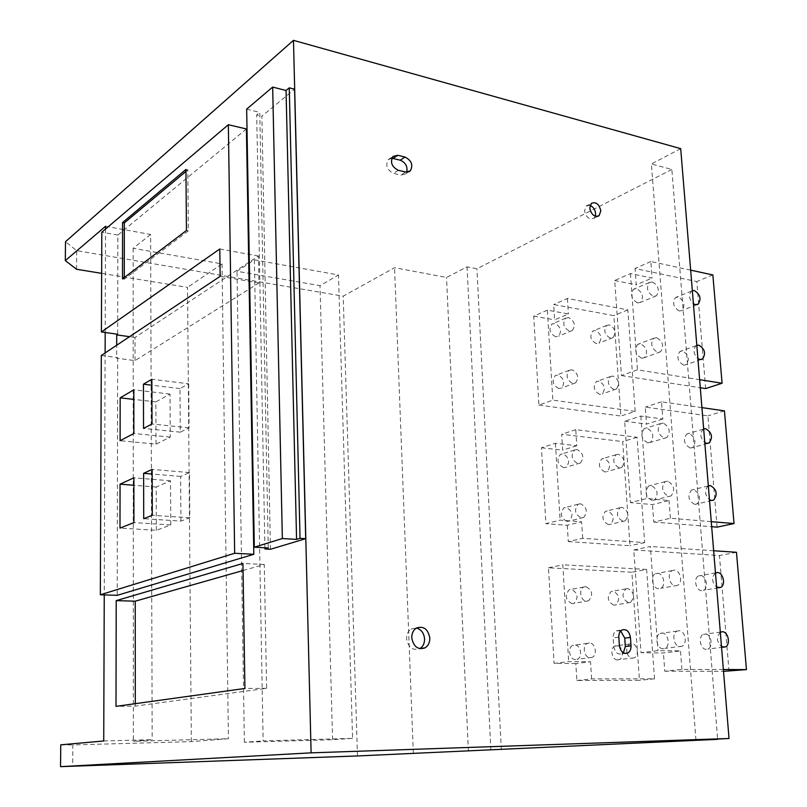 <?xml version="1.0" encoding="UTF-8"?>
<svg xmlns="http://www.w3.org/2000/svg" width="807" height="807" viewBox="0 0 807 807"><rect width="100%" height="100%" fill="white"/><g stroke="black" fill="none" stroke-linecap="round" stroke-linejoin="round"><path stroke-width="0.61" stroke-dasharray="4.04 3.03" d="M572.133 603.707C565.495 600.247 564.527 595.586 569.228 589.735L571.245 589.312C577.873 592.822 578.821 597.483 574.08 603.303L572.133 603.707M585.751 586.618L583.723 587.042C578.256 589.292 580.768 601.336 586.679 601.185L588.636 600.781C593.387 594.9 592.419 590.179 585.751 586.618M575.815 663.525L554.076 663.394L568.673 661.599L590.532 661.76L575.815 663.525L576.864 680.483L639.457 680.321L631.871 572.244L548.467 567.795L554.076 663.394M575.573 659.581C569.5 659.914 567.16 647.456 572.879 645.338L574.675 644.975C580.747 644.692 583.037 657.14 577.287 659.238L575.573 659.581M613.966 605.21C607.55 601.76 606.612 597.19 611.171 591.491L613.017 591.117C619.433 594.618 620.341 599.197 615.751 604.857L613.966 605.21M617.658 659.924C611.797 660.247 609.517 647.92 615.055 645.943L616.689 645.62C622.55 645.338 624.789 657.665 619.221 659.612L617.658 659.924M695.967 740.1L651.38 163.982L671.848 169.45L717.625 739.051M671.848 169.45L476.927 268.781L467.051 266.855L446.513 277.467L394.552 267.702L343.197 296.169L76.685 250.654L65.498 241.697M501.318 749.764L476.927 268.781M701.919 407.626L661.518 401.815L662.829 419.035L640.849 416.069L624.658 421.234L630.418 502.6L646.881 498.504L669.043 500.542L652.47 504.577L630.418 502.6M640.849 416.069L646.881 498.504M690.651 270.143L650.825 261.529L652.086 278.062L630.438 273.563L614.702 280.493L621.43 375.568L637.469 369.828L699.629 379.693M630.438 273.563L637.469 369.828M548.467 567.795L562.802 564.789L568.673 661.599M567.301 525.276L568.299 541.588L582.674 538.309L644.682 542.597L637.066 437.253L575.764 429.677L576.783 445.757L555.438 443.295L541.436 447.754L545.885 523.672L560.098 520.132L581.625 521.796L567.301 525.276L545.885 523.672M555.438 443.295L560.098 520.132M547.358 310.14L533.72 316.142L538.935 405.094L552.815 400.131L635.19 411.399L620.896 416.039L613.845 315.638L553.693 304.542L554.641 319.844L568.39 313.953L547.358 310.14L552.815 400.131M729.034 671.353L719.461 555.529L633.767 549.95L641.03 652.712L657.998 650.624L680.503 650.916L663.425 652.974L641.03 652.712M633.767 549.95L650.381 546.48L657.998 650.624M680.704 148.649L651.38 163.982M105.556 229.027L105.182 332.494M105.112 352.952L104.244 594.9M270.436 549.285L261.892 116.188L294.585 89.204M246.407 128.969L117.852 235.089L117.681 334.239M101.309 355.483L117.64 357.602L116.662 358.237L116.692 345.245M117.64 357.602L117.217 595.324M103.73 740.967L152.18 739.686L133.377 741.29L228.431 738.718L191.35 741.633L72.842 744.932L72.67 766.337M105.566 226.273L150.637 234.504L152.18 739.686M60.757 744.831L72.842 744.932M490.878 750.147L467.051 266.855M76.544 269.266L76.685 250.654M357.471 755.957L343.197 296.169M191.35 741.633L187.527 287.383L101.652 273.361M413.335 753.224L394.552 267.702M468.403 751.226L446.513 277.467M150.637 234.504L133.145 248.304L222.036 263.919L187.527 287.383M133.145 248.304L133.377 741.29M222.036 263.919L228.431 738.718M243.048 570.519L264.282 564.486L266.613 688.341L135.304 706.105L116.006 706.347M266.613 688.341L244.914 688.462M135.304 706.105L135.304 703.674M264.282 564.486L242.937 563.447M264.908 547.782L256.697 114.927L261.892 116.188M268.247 547.973L259.783 112.365L256.697 114.927M246.66 109.157L259.783 112.365M135.041 360.618L135.021 337.447L258.472 256.011L258.976 282.944L135.041 360.618L116.662 358.237M258.976 282.944L220.16 276.337M135.021 337.447L129.544 336.68M258.472 256.011L219.797 248.97M117.852 235.089L101.813 232.204M180.939 521.1L180.617 476.412L189.443 472.579L189.827 517.781L180.939 521.1L143.717 518.689M189.827 517.781L152.291 515.29M180.617 476.412L152.16 474.032M189.443 472.579L152.15 469.392M188.687 383.789L189.06 427.851L180.294 432.169L179.981 388.591L188.687 383.789L151.867 379.26M179.981 388.591L151.877 385.211M189.06 427.851L152.009 423.988M180.294 432.169L143.535 428.426M185.963 171.417L187.819 169.863L188.344 230.863L124.278 279.172L122.503 278.879M188.344 230.863L186.447 230.509M124.278 279.172L124.278 277.527M187.819 169.863L185.943 169.46M156.346 530.3L156.185 487.014L170.519 480.79L170.771 524.903L156.346 530.3L119.991 528.111M170.771 524.903L133.912 522.583M156.185 487.014L133.891 485.269M170.519 480.79L133.881 477.815M156.023 444.143L155.862 401.896L170.025 394.088L170.267 437.122L156.023 444.143L120.112 440.693M170.267 437.122L133.861 433.49M155.862 401.896L133.841 399.394M170.025 394.088L133.831 389.831M416.422 628.038L411.167 628.986C408.09 631.044 406.557 634.252 406.577 638.609C408.281 647.527 412.68 650.886 419.801 648.697M590.058 205.422L586.235 205.987L584.54 210.829C586.185 217.466 589.302 219.958 593.871 218.294L595.273 216.215M391.768 158.303L388.217 159.645C385.221 165.435 387.007 170.035 393.574 173.424L400.847 175.109L405.487 173.969L406.698 172.163M620.724 630.963L616.356 630.792C614.117 632.133 613.058 634.514 613.149 637.913L613.723 646.387C614.873 652.419 617.648 654.881 622.036 653.771L623.337 652.813M717.11 527.142L707.91 415.857L645.277 407.091L646.528 424.099L662.829 419.035M624.658 421.234L646.528 424.099M711.26 521.655L670.395 518.255L653.761 522.058L652.47 504.577M653.761 522.058L711.673 526.709M690.288 448.046C684.013 444.395 682.843 439.714 686.757 434.005L689.128 433.541C695.402 437.233 696.552 441.913 692.598 447.592L690.288 448.046M652.167 500.501C645.529 496.799 644.359 491.947 648.667 485.935L651.057 485.441C657.685 489.183 658.835 494.045 654.497 500.027L652.167 500.501M647.92 442.902C641.434 439.24 640.203 434.469 644.238 428.608L646.821 428.083C653.297 431.785 654.507 436.557 650.442 442.387L647.92 442.902M694.787 504.405C688.371 500.713 687.251 495.952 691.417 490.101L693.606 489.667C700.022 493.4 701.122 498.171 696.915 503.982L694.787 504.405M661.518 401.815L645.277 407.091M724.434 410.864L707.91 415.857M670.395 518.255L669.043 500.542M703.664 428.971L703.26 429.173C699.629 433.359 700.133 437.838 704.783 442.619M667.56 481.164L665.16 481.658C660.862 487.741 662.053 492.663 668.731 496.426L671.071 495.942C675.398 489.899 674.238 484.977 667.56 481.164M663.142 423.07L660.54 423.594C656.515 429.526 657.755 434.348 664.282 438.08L666.814 437.565C670.879 431.674 669.649 426.842 663.142 423.07M708.324 485.875L708.112 485.975C704.259 490.263 704.703 494.852 709.464 499.735M705.661 388.57L696.804 281.542L635.048 268.519L636.249 284.851L652.086 278.062M614.702 280.493L636.249 284.851M621.43 375.568L700.294 387.743M679.353 310.998C673.421 307.406 672.12 302.928 675.479 297.561L678.243 297.047C684.175 300.678 685.446 305.157 682.066 310.483L679.353 310.998M641.666 358.237C635.412 354.616 634.1 349.976 637.752 344.337L640.597 343.772C646.851 347.434 648.142 352.074 644.46 357.683L641.666 358.237M637.58 302.918C631.467 299.316 630.116 294.767 633.525 289.259L636.531 288.674C642.644 292.316 643.976 296.875 640.526 302.343L637.58 302.918M683.68 365.168C677.608 361.556 676.357 356.997 679.928 351.499L682.54 351.005C688.603 354.646 689.834 359.206 686.243 364.673L683.68 365.168M650.825 261.529L635.048 268.519M712.863 274.945L696.804 281.542M692.335 290.651L691.508 291.065C688.391 294.999 689.027 299.226 693.415 303.765M656.636 337.699L653.771 338.264C650.129 343.964 651.451 348.654 657.745 352.346L660.55 351.791C664.232 346.122 662.92 341.432 656.636 337.699M652.379 281.936L649.373 282.511C645.953 288.069 647.325 292.679 653.478 296.34L656.434 295.776C659.884 290.258 658.532 285.638 652.379 281.936M696.814 345.315L696.138 345.658C692.83 349.683 693.415 354.011 697.904 358.641M576.864 680.483L591.622 678.919L654.538 678.808L646.619 569.429L631.871 572.244M646.619 569.429L562.802 564.789M654.538 678.808L639.457 680.321M591.622 678.919L590.532 661.76M589.342 642.967L587.546 643.33C581.797 645.479 584.177 658.098 590.28 657.766L592.005 657.412C597.775 655.294 595.445 642.685 589.342 642.967M627.735 588.505L625.879 588.878C621.319 594.628 622.268 599.258 628.724 602.758L630.519 602.405C635.119 596.686 634.191 592.045 627.735 588.505M627.17 653.297C628.33 656.333 630.136 657.947 632.577 658.139L634.151 657.826C639.739 655.859 637.459 643.381 631.568 643.663L629.934 643.986C627.029 645.731 626.091 648.778 627.12 653.135M568.299 541.588L630.005 545.724L622.691 441.59L561.692 434.247L562.671 450.145L576.783 445.757M541.436 447.754L562.671 450.145M604.988 471.994C598.915 468.645 597.836 464.277 601.75 458.89L604.07 458.416C610.132 461.806 611.202 466.174 607.247 471.54L604.988 471.994M567.059 521.483C560.663 518.094 559.594 513.575 563.861 507.916L566.201 507.421C572.597 510.851 573.646 515.38 569.338 521.009L567.059 521.483M563.75 467.707C557.496 464.368 556.366 459.919 560.371 454.391L562.893 453.857C569.147 457.246 570.256 461.695 566.221 467.192L563.75 467.707M608.539 524.681C602.325 521.302 601.306 516.853 605.462 511.335L607.61 510.902C613.814 514.331 614.813 518.78 610.617 524.257L608.539 524.681M575.764 429.677L561.692 434.247M637.066 437.253L622.691 441.59M644.682 542.597L630.005 545.724M582.674 538.309L581.625 521.796M618.404 454.23L616.074 454.694C612.16 460.141 613.249 464.56 619.362 467.959L621.632 467.495C625.586 462.088 624.507 457.66 618.404 454.23M580.475 503.729L578.125 504.214C573.848 509.933 574.937 514.513 581.383 517.953L583.663 517.479C587.98 511.789 586.911 507.21 580.475 503.729M577.025 449.519L574.483 450.054C570.478 455.642 571.618 460.131 577.913 463.531L580.394 463.016C584.439 457.458 583.31 452.959 577.025 449.519M622.096 507.331L619.947 507.764C615.781 513.333 616.82 517.832 623.065 521.261L625.153 520.848C629.359 515.31 628.34 510.801 622.096 507.331M533.72 316.142L554.641 319.844M538.935 405.094L620.896 416.039M596.333 343.621C590.583 340.352 589.382 336.176 592.742 331.072L595.445 330.537C601.195 333.846 602.375 338.032 598.986 343.096L596.333 343.621M558.878 388.56C552.825 385.262 551.625 380.944 555.256 375.598L558.041 375.013C564.083 378.352 565.263 382.679 561.601 387.996L558.878 388.56M555.68 336.771C549.779 333.503 548.518 329.256 551.927 324.031L554.863 323.436C560.764 326.734 562.005 330.991 558.565 336.176L555.68 336.771M599.752 394.401C593.881 391.113 592.721 386.856 596.292 381.64L598.855 381.126C604.725 384.465 605.865 388.722 602.264 393.907L599.752 394.401M635.19 411.399L627.846 309.878L567.412 298.469L553.693 304.542M567.412 298.469L568.39 313.953M627.846 309.878L613.845 315.638M609.416 324.888L606.693 325.423C603.343 330.567 604.554 334.794 610.334 338.123L613.007 337.598C616.387 332.484 615.196 328.247 609.416 324.888M571.941 369.757L569.147 370.332C565.515 375.729 566.736 380.097 572.819 383.446L575.552 382.881C579.224 377.525 578.024 373.147 571.941 369.757M568.622 317.575L565.677 318.18C562.267 323.446 563.538 327.743 569.48 331.062L572.375 330.477C575.815 325.241 574.564 320.934 568.622 317.575M612.967 376.052L610.395 376.556C606.824 381.822 607.994 386.129 613.905 389.478L616.427 388.974C620.028 383.739 618.878 379.431 612.967 376.052M723.375 669.528L681.905 669.396L664.766 671.202L663.425 652.974M664.766 671.202L723.526 671.333M663.112 648.737C656.878 649.06 654.265 635.654 660.116 633.414L661.952 633.031C668.196 632.769 670.758 646.155 664.877 648.374L663.112 648.737M701.666 590.663C695.836 590.795 693.183 578.125 698.58 575.946L700.466 575.562C706.296 575.492 708.909 588.142 703.492 590.3L701.666 590.663M658.683 588.707C652.631 588.828 649.907 576.037 655.466 573.696L657.544 573.263C663.596 573.192 666.269 585.973 660.681 588.293L658.683 588.707M706.357 649.342C700.345 649.665 697.803 636.42 703.462 634.332L705.126 633.999C711.138 633.737 713.63 646.962 707.951 649.02L706.357 649.342M713.64 550.747L650.381 546.48M681.905 669.396L680.503 650.916M678.959 630.711L677.123 631.094C671.242 633.354 673.906 646.942 680.17 646.619L681.945 646.256C687.846 644.016 685.234 630.449 678.959 630.711M715.466 572.97C711.35 577.469 711.734 582.21 716.626 587.183M674.349 570.135L672.261 570.569C666.683 572.93 669.457 585.902 675.54 585.781L677.547 585.368C683.156 583.027 680.432 570.075 674.349 570.135M720.318 632.244C716.182 636.965 716.576 641.787 721.508 646.7M736.468 552.281L719.461 555.529M254.366 259.844L338.466 274.975L320.006 285.688L236.996 271.273L254.366 259.844L263.132 740.897L352.578 738.355L338.466 274.975M352.578 738.355L332.585 739.716L244.37 742.258L263.132 740.897M244.37 742.258L236.996 271.273M332.585 739.716L320.006 285.688M398.345 170.307L393.574 173.424M405.639 172.012L400.847 175.109M618.828 637.127L613.149 637.913M619.403 645.64L613.723 646.387M583.723 587.042L569.228 589.735M411.167 628.986L416.362 628.078M586.235 205.987L591.44 203.303M593.871 218.294L597.735 216.357M388.217 159.645L392.969 156.457M405.487 173.969L408.816 171.83M616.356 630.792L622.026 629.974M622.036 653.771L624.86 653.418M703.26 429.173L686.757 434.005M707.436 443.426L692.598 447.592M665.16 481.658L648.667 485.935M671.071 495.942L654.497 500.027M660.54 423.594L644.238 428.608M666.814 437.565L650.442 442.387M708.112 485.975L691.417 490.101M711.794 500.481L696.915 503.982M691.508 291.065L675.479 297.561M696.794 304.703L682.066 310.483M653.771 338.264L637.752 344.337M660.55 351.791L644.46 357.683M649.373 282.511L633.525 289.259M656.434 295.776L640.526 302.343M696.138 345.658L679.928 351.499M701.011 359.539L686.243 364.673M587.546 643.33L572.879 645.338M592.005 657.412L577.287 659.238M625.879 588.878L611.171 591.491M630.519 602.405L615.751 604.857M588.636 600.781L574.08 603.303M629.934 643.986L615.055 645.943M634.151 657.826L619.221 659.612M616.074 454.694L601.75 458.89M621.632 467.495L607.247 471.54M578.125 504.214L563.861 507.916M583.663 517.479L569.338 521.009M574.483 450.054L560.371 454.391M580.394 463.016L566.221 467.192M619.947 507.764L605.462 511.335M625.153 520.848L610.617 524.257M606.693 325.423L592.742 331.072M613.007 337.598L598.986 343.096M569.147 370.332L555.256 375.598M575.552 382.881L561.601 387.996M565.677 318.18L551.927 324.031M572.375 330.477L558.565 336.176M610.395 376.556L596.292 381.64M616.427 388.974L602.264 393.907M677.123 631.094L660.116 633.414M681.945 646.256L664.877 648.374M715.567 572.92L698.58 575.946M718.452 587.809L703.492 590.3M672.261 570.569L655.466 573.696M677.547 585.368L660.681 588.293M720.651 632.073L703.462 634.332M722.981 647.234L707.951 649.02"/><path stroke-width="1.21" d="M717.625 739.051L695.967 740.1L729.024 738.496L680.704 148.649L293.476 40.35L311.109 752.85L729.024 738.496M104.244 594.9L103.73 740.967L60.757 744.831L60.545 766.65L357.471 755.957L717.645 739.343M429.818 638.065C428.053 629.016 423.564 625.687 416.362 628.078C413.275 630.136 411.741 633.364 411.762 637.752C413.507 646.77 417.965 650.129 425.128 647.829C428.285 645.761 429.849 642.513 429.818 638.065M600.822 210.778C599.157 204.11 596.03 201.619 591.44 203.303L589.746 208.156C591.41 214.833 594.527 217.335 599.107 215.671L600.822 210.778M397.75 155.287L392.969 156.457C389.963 162.278 391.758 166.888 398.345 170.307L405.639 172.012L410.289 170.882C413.335 165.122 411.58 160.502 405.033 157.042L397.75 155.287L392.989 158.475L391.768 158.303M630.428 637.359C629.248 631.276 626.454 628.814 622.026 629.974C619.796 631.326 618.727 633.707 618.828 637.127L619.403 645.64C620.563 651.703 623.347 654.174 627.745 653.065C630.035 651.703 631.124 649.292 631.024 645.822L630.428 637.359L624.739 638.135L620.724 630.963M101.652 273.361L76.544 269.266L65.317 260.621L105.566 226.273L105.556 229.027M105.182 332.494L105.112 352.952M65.317 260.621L65.498 241.697L293.476 40.35M60.545 766.65L311.109 752.85M244.914 688.462L116.006 706.347L116.208 600.62L242.937 563.447L244.914 688.462M270.436 549.285L305.702 538.683L294.585 89.204L289.259 87.832L286.051 90.505L272.665 87.065L246.66 109.157L254.316 547.196L268.247 547.973L264.928 548.972L270.436 549.285M100.33 594.779L117.217 595.324L253.812 554.278L246.407 128.969L228.351 124.712L101.813 232.204L101.41 331.97L219.797 248.97L220.16 276.337L101.309 355.483L100.33 594.779L234.655 553.269L228.351 124.712M116.692 345.245L116.712 334.895L117.681 334.239L101.41 331.97M135.304 703.674L135.223 601.195L116.208 600.62M135.223 601.195L243.048 570.519M264.928 548.972L264.908 547.782M305.702 538.683L300.043 538.34L296.572 539.389L282.349 538.541L254.316 547.196M300.043 538.34L289.259 87.832M296.572 539.389L286.051 90.505M282.349 538.541L272.665 87.065M253.812 554.278L234.655 553.269M152.291 515.29L143.717 518.689L143.626 473.326L152.15 469.392L152.291 515.29M143.444 384.193L151.867 379.26L152.009 423.988L143.535 428.426L143.444 384.193L151.877 385.211M186.447 230.509L122.503 278.879L122.563 222.571L185.943 169.46L186.447 230.509M133.912 522.583L119.991 528.111L120.051 484.18L133.881 477.815L133.912 522.583M133.861 433.49L120.112 440.693L120.172 397.841L133.831 389.831L133.861 433.49M129.544 336.68L116.712 334.895M152.16 474.032L143.626 473.326M124.278 277.527L124.328 222.903L122.563 222.571M124.328 222.903L185.963 171.417M133.891 485.269L120.051 484.18M133.841 399.394L120.172 397.841M419.801 648.697L419.902 648.636C423.05 646.578 424.613 643.34 424.573 638.922C423.957 633.031 421.244 629.41 416.422 628.038M595.273 216.215L595.596 213.421C595.062 209.477 593.206 206.804 590.058 205.422M406.698 172.163C407.807 166.555 405.659 162.57 400.252 160.2L392.989 158.475M623.337 652.813L625.314 646.558L624.739 638.135M711.673 526.709L717.11 527.142L734.017 523.541L724.434 410.864L701.919 407.626M711.26 521.655L734.017 523.541M704.783 442.619L706.841 443.396L709.161 442.942C713.116 437.212 711.945 432.471 705.641 428.709L703.664 428.971M709.464 499.735L711.532 500.471L713.67 500.047C717.877 494.166 716.757 489.335 710.311 485.542L708.324 485.875M700.294 387.743L705.661 388.57L722.083 383.254L712.863 274.945L690.651 270.143M699.629 379.693L722.083 383.254M693.415 303.765L695.442 304.673L698.156 304.168C701.535 298.782 700.244 294.252 694.282 290.56L692.335 290.651M697.904 358.641L699.951 359.498L702.514 359.004C706.115 353.486 704.864 348.876 698.771 345.154L696.814 345.315M723.526 671.333L746.455 669.608L736.468 552.281L713.64 550.747M723.375 669.528L746.455 669.608M716.626 587.183L720.55 587.466C725.977 585.287 723.314 572.476 717.463 572.536L715.466 572.97M721.508 646.7L725.211 646.962C730.91 644.884 728.358 631.478 722.326 631.74L720.318 632.244M405.033 157.042L400.252 160.2M631.024 645.822L625.314 646.558M419.902 648.636L425.128 647.829M597.735 216.357L599.107 215.671M408.816 171.83L410.289 170.882M624.86 653.418L627.745 653.065M709.161 442.942L707.436 443.426M713.67 500.047L711.794 500.481M698.156 304.168L696.794 304.703M702.514 359.004L701.011 359.539M720.55 587.466L718.452 587.809M725.211 646.962L722.981 647.234"/></g></svg>
